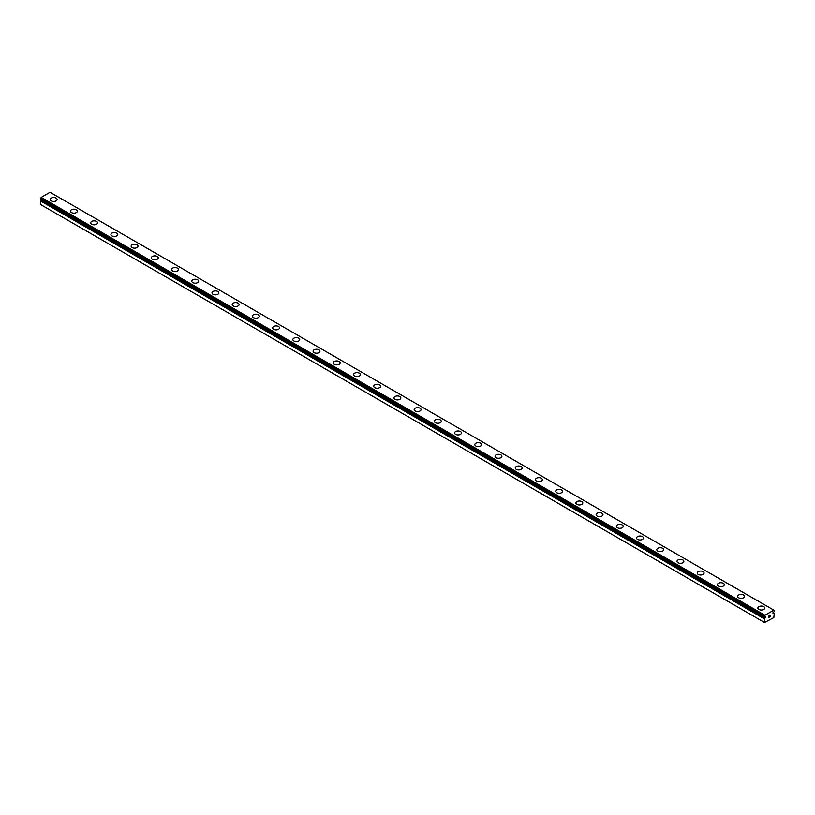 <?xml version="1.0" encoding="UTF-8"?>
<svg xmlns="http://www.w3.org/2000/svg" width="815" height="815" viewBox="0 0 815 815"><rect width="100%" height="100%" fill="white"/><g stroke="black" fill="none" stroke-linecap="round" stroke-linejoin="round"><path stroke-width="1.22" d="M764.969 617.118L764.613 616.914A1.304 0.754 -60 0 1 764.816 616.975A1.304 0.754 -60 0 1 764.969 617.118L765.835 616.812L765.417 617.821L41.626 199.94L41.168 200.276A1.304 0.754 -60 0 1 40.811 200.898L40.75 204.626L764.541 622.507L764.613 618.768L40.811 200.898M764.541 622.507L773.843 617.607L774.209 613.257A1.304 0.754 -60 0 1 773.985 613.186A1.304 0.754 -60 0 1 773.832 613.043L772.966 613.349L773.832 612.004A1.304 0.754 -60 0 1 774.189 611.393L773.843 610.14L50.051 192.258L41.157 197.393L40.75 198.942L764.562 616.884L764.949 615.274L773.843 610.14M50.255 199.502A3.433 1.976 180 0 1 52.384 197.668A3.433 1.976 180 0 1 56.113 198.106A3.433 1.976 180 0 1 57.121 199.502M56.113 198.096A3.433 1.976 180 0 1 57.121 199.492A3.433 1.976 180 0 1 55.002 201.325A3.433 1.976 180 0 1 51.264 200.898A3.433 1.976 180 0 1 50.255 199.492A3.433 1.976 180 0 1 52.374 197.668A3.433 1.976 180 0 1 56.113 198.096M70.477 211.167A3.433 1.976 180 0 1 72.596 209.333A3.433 1.976 180 0 1 76.335 209.771A3.433 1.976 180 0 1 77.333 211.167A3.433 1.976 180 0 1 75.225 213A3.433 1.976 180 0 1 71.486 212.572A3.433 1.976 180 0 1 70.477 211.167A3.433 1.976 180 0 1 72.596 209.343A3.433 1.976 180 0 1 76.335 209.771A3.433 1.976 180 0 1 77.333 211.167M90.689 222.841A3.433 1.976 180 0 1 92.808 221.008A3.433 1.976 180 0 1 96.547 221.436A3.433 1.976 180 0 1 97.556 222.841A3.433 1.976 180 0 1 95.437 224.665A3.433 1.976 180 0 1 91.698 224.237A3.433 1.976 180 0 1 90.689 222.841A3.433 1.976 180 0 1 92.818 221.018A3.433 1.976 180 0 1 96.547 221.446A3.433 1.976 180 0 1 97.556 222.841M116.769 233.121A3.433 1.976 180 0 1 117.778 234.516A3.433 1.976 180 0 1 115.659 236.34A3.433 1.976 180 0 1 111.92 235.912A3.433 1.976 180 0 1 110.911 234.516A3.433 1.976 180 0 1 113.03 232.693A3.433 1.976 180 0 1 116.769 233.121M110.911 234.516A3.433 1.976 180 0 1 113.03 232.683A3.433 1.976 180 0 1 116.769 233.11A3.433 1.976 180 0 1 117.778 234.516M131.133 246.181A3.433 1.976 180 0 1 133.242 244.357A3.433 1.976 180 0 1 136.991 244.785A3.433 1.976 180 0 1 137.99 246.191A3.433 1.976 180 0 1 135.871 248.015A3.433 1.976 180 0 1 132.132 247.587A3.433 1.976 180 0 1 131.133 246.181A3.433 1.976 180 0 1 133.253 244.368A3.433 1.976 180 0 1 136.991 244.795A3.433 1.976 180 0 1 137.99 246.181M151.346 257.856A3.433 1.976 180 0 1 153.464 256.022A3.433 1.976 180 0 1 157.203 256.46A3.433 1.976 180 0 1 158.212 257.866A3.433 1.976 180 0 1 156.093 259.69A3.433 1.976 180 0 1 152.354 259.262A3.433 1.976 180 0 1 151.346 257.856A3.433 1.976 180 0 1 153.464 256.032A3.433 1.976 180 0 1 157.203 256.47A3.433 1.976 180 0 1 158.212 257.856M171.568 269.531A3.433 1.976 180 0 1 173.687 267.697A3.433 1.976 180 0 1 177.425 268.125A3.433 1.976 180 0 1 178.424 269.531A3.433 1.976 180 0 1 176.305 271.364A3.433 1.976 180 0 1 172.566 270.926A3.433 1.976 180 0 1 171.568 269.531A3.433 1.976 180 0 1 173.687 267.707A3.433 1.976 180 0 1 177.425 268.135A3.433 1.976 180 0 1 178.424 269.531M191.78 281.206A3.433 1.976 180 0 1 193.899 279.372A3.433 1.976 180 0 1 197.638 279.8A3.433 1.976 180 0 1 198.646 281.206A3.433 1.976 180 0 1 196.527 283.029A3.433 1.976 180 0 1 192.788 282.601A3.433 1.976 180 0 1 191.78 281.206A3.433 1.976 180 0 1 193.909 279.382A3.433 1.976 180 0 1 197.638 279.81A3.433 1.976 180 0 1 198.646 281.206M212.002 292.87A3.433 1.976 180 0 1 214.121 291.047A3.433 1.976 180 0 1 217.86 291.475A3.433 1.976 180 0 1 218.858 292.88A3.433 1.976 180 0 1 216.749 294.704A3.433 1.976 180 0 1 213 294.276A3.433 1.976 180 0 1 212.002 292.87A3.433 1.976 180 0 1 214.121 291.057A3.433 1.976 180 0 1 217.86 291.485A3.433 1.976 180 0 1 218.858 292.87M238.072 303.16A3.433 1.976 180 0 1 239.08 304.555A3.433 1.976 180 0 1 236.961 306.379A3.433 1.976 180 0 1 233.222 305.951A3.433 1.976 180 0 1 232.214 304.545A3.433 1.976 180 0 1 234.343 302.722A3.433 1.976 180 0 1 238.072 303.16M232.214 304.545A3.433 1.976 180 0 1 234.333 302.722A3.433 1.976 180 0 1 238.072 303.149A3.433 1.976 180 0 1 239.08 304.545M252.436 316.22A3.433 1.976 180 0 1 254.555 314.386A3.433 1.976 180 0 1 258.294 314.824A3.433 1.976 180 0 1 259.302 316.22A3.433 1.976 180 0 1 257.183 318.054A3.433 1.976 180 0 1 253.445 317.626A3.433 1.976 180 0 1 252.436 316.22A3.433 1.976 180 0 1 254.555 314.396A3.433 1.976 180 0 1 258.294 314.824A3.433 1.976 180 0 1 259.302 316.22M272.658 327.895A3.433 1.976 180 0 1 274.767 326.061A3.433 1.976 180 0 1 278.506 326.489A3.433 1.976 180 0 1 279.514 327.895A3.433 1.976 180 0 1 277.395 329.718A3.433 1.976 180 0 1 273.657 329.291A3.433 1.976 180 0 1 272.658 327.895A3.433 1.976 180 0 1 274.777 326.071A3.433 1.976 180 0 1 278.506 326.499A3.433 1.976 180 0 1 279.514 327.895M292.87 339.57A3.433 1.976 180 0 1 294.989 337.736A3.433 1.976 180 0 1 298.728 338.164A3.433 1.976 180 0 1 299.737 339.57A3.433 1.976 180 0 1 297.618 341.393A3.433 1.976 180 0 1 293.879 340.965A3.433 1.976 180 0 1 292.87 339.57A3.433 1.976 180 0 1 294.989 337.746A3.433 1.976 180 0 1 298.728 338.174A3.433 1.976 180 0 1 299.737 339.57M313.092 351.245A3.433 1.976 180 0 1 315.211 349.421A3.433 1.976 180 0 1 318.95 349.849A3.433 1.976 180 0 1 319.949 351.245M318.95 349.839A3.433 1.976 180 0 1 319.949 351.234A3.433 1.976 180 0 1 317.83 353.068A3.433 1.976 180 0 1 314.091 352.64A3.433 1.976 180 0 1 313.092 351.234A3.433 1.976 180 0 1 315.211 349.411A3.433 1.976 180 0 1 318.95 349.839M333.304 362.909A3.433 1.976 180 0 1 335.423 361.076A3.433 1.976 180 0 1 339.162 361.514A3.433 1.976 180 0 1 340.171 362.92A3.433 1.976 180 0 1 338.052 364.743A3.433 1.976 180 0 1 334.313 364.315A3.433 1.976 180 0 1 333.304 362.909A3.433 1.976 180 0 1 335.434 361.086A3.433 1.976 180 0 1 339.162 361.524A3.433 1.976 180 0 1 340.171 362.909M353.527 374.584A3.433 1.976 180 0 1 355.646 372.75A3.433 1.976 180 0 1 359.384 373.178A3.433 1.976 180 0 1 360.383 374.584A3.433 1.976 180 0 1 358.264 376.418A3.433 1.976 180 0 1 354.525 375.98A3.433 1.976 180 0 1 353.527 374.584A3.433 1.976 180 0 1 355.646 372.761A3.433 1.976 180 0 1 359.384 373.189A3.433 1.976 180 0 1 360.383 374.584M379.596 384.863A3.433 1.976 180 0 1 380.605 386.259A3.433 1.976 180 0 1 378.486 388.083A3.433 1.976 180 0 1 374.747 387.655A3.433 1.976 180 0 1 373.739 386.259A3.433 1.976 180 0 1 375.868 384.436A3.433 1.976 180 0 1 379.596 384.863M373.739 386.259A3.433 1.976 180 0 1 375.858 384.425A3.433 1.976 180 0 1 379.596 384.853A3.433 1.976 180 0 1 380.605 386.259M393.961 397.924A3.433 1.976 180 0 1 396.08 396.1A3.433 1.976 180 0 1 399.819 396.528A3.433 1.976 180 0 1 400.827 397.934A3.433 1.976 180 0 1 398.708 399.757A3.433 1.976 180 0 1 394.969 399.33A3.433 1.976 180 0 1 393.961 397.924A3.433 1.976 180 0 1 396.08 396.11A3.433 1.976 180 0 1 399.819 396.538A3.433 1.976 180 0 1 400.827 397.924M414.173 409.599A3.433 1.976 180 0 1 416.292 407.775A3.433 1.976 180 0 1 420.031 408.203A3.433 1.976 180 0 1 421.039 409.609A3.433 1.976 180 0 1 418.92 411.432A3.433 1.976 180 0 1 415.181 411.005A3.433 1.976 180 0 1 414.173 409.599A3.433 1.976 180 0 1 416.302 407.775A3.433 1.976 180 0 1 420.031 408.213A3.433 1.976 180 0 1 421.039 409.599M434.395 421.274A3.433 1.976 180 0 1 436.514 419.44A3.433 1.976 180 0 1 440.253 419.878A3.433 1.976 180 0 1 441.261 421.274A3.433 1.976 180 0 1 439.142 423.107A3.433 1.976 180 0 1 435.404 422.679A3.433 1.976 180 0 1 434.395 421.274A3.433 1.976 180 0 1 436.514 419.45A3.433 1.976 180 0 1 440.253 419.878A3.433 1.976 180 0 1 441.261 421.274M454.617 432.948A3.433 1.976 180 0 1 456.736 431.115A3.433 1.976 180 0 1 460.475 431.543A3.433 1.976 180 0 1 461.473 432.948A3.433 1.976 180 0 1 459.354 434.772A3.433 1.976 180 0 1 455.616 434.344A3.433 1.976 180 0 1 454.617 432.948A3.433 1.976 180 0 1 456.736 431.125A3.433 1.976 180 0 1 460.475 431.553A3.433 1.976 180 0 1 461.473 432.948M474.829 444.623A3.433 1.976 180 0 1 476.948 442.79A3.433 1.976 180 0 1 480.687 443.217A3.433 1.976 180 0 1 481.696 444.623A3.433 1.976 180 0 1 479.577 446.447A3.433 1.976 180 0 1 475.838 446.019A3.433 1.976 180 0 1 474.829 444.623A3.433 1.976 180 0 1 476.948 442.8A3.433 1.976 180 0 1 480.687 443.228A3.433 1.976 180 0 1 481.696 444.623M500.909 454.902A3.433 1.976 180 0 1 501.908 456.298A3.433 1.976 180 0 1 499.789 458.122A3.433 1.976 180 0 1 496.05 457.694A3.433 1.976 180 0 1 495.051 456.288A3.433 1.976 180 0 1 497.17 454.475A3.433 1.976 180 0 1 500.909 454.902M495.051 456.288A3.433 1.976 180 0 1 497.17 454.464A3.433 1.976 180 0 1 500.909 454.892A3.433 1.976 180 0 1 501.908 456.288M515.263 467.963A3.433 1.976 180 0 1 517.382 466.129A3.433 1.976 180 0 1 521.121 466.567A3.433 1.976 180 0 1 522.13 467.973A3.433 1.976 180 0 1 520.011 469.797A3.433 1.976 180 0 1 516.272 469.369A3.433 1.976 180 0 1 515.263 467.963A3.433 1.976 180 0 1 517.393 466.139A3.433 1.976 180 0 1 521.121 466.577A3.433 1.976 180 0 1 522.13 467.963M535.486 479.638A3.433 1.976 180 0 1 537.605 477.804A3.433 1.976 180 0 1 541.343 478.232A3.433 1.976 180 0 1 542.342 479.638A3.433 1.976 180 0 1 540.233 481.471A3.433 1.976 180 0 1 536.494 481.033A3.433 1.976 180 0 1 535.486 479.638A3.433 1.976 180 0 1 537.605 477.814A3.433 1.976 180 0 1 541.343 478.242A3.433 1.976 180 0 1 542.342 479.638M555.698 491.313A3.433 1.976 180 0 1 557.817 489.479A3.433 1.976 180 0 1 561.555 489.907A3.433 1.976 180 0 1 562.564 491.313A3.433 1.976 180 0 1 560.445 493.136A3.433 1.976 180 0 1 556.706 492.708A3.433 1.976 180 0 1 555.698 491.313A3.433 1.976 180 0 1 557.827 489.489A3.433 1.976 180 0 1 561.555 489.917A3.433 1.976 180 0 1 562.564 491.313M575.92 502.987A3.433 1.976 180 0 1 578.039 501.164A3.433 1.976 180 0 1 581.778 501.592A3.433 1.976 180 0 1 582.786 502.987M581.778 501.582A3.433 1.976 180 0 1 582.786 502.977A3.433 1.976 180 0 1 580.667 504.811A3.433 1.976 180 0 1 576.928 504.383A3.433 1.976 180 0 1 575.92 502.977A3.433 1.976 180 0 1 578.039 501.154A3.433 1.976 180 0 1 581.778 501.582M596.142 514.652A3.433 1.976 180 0 1 598.251 512.829A3.433 1.976 180 0 1 602 513.256A3.433 1.976 180 0 1 602.998 514.662A3.433 1.976 180 0 1 600.879 516.486A3.433 1.976 180 0 1 597.14 516.058A3.433 1.976 180 0 1 596.142 514.652A3.433 1.976 180 0 1 598.261 512.829A3.433 1.976 180 0 1 602 513.267A3.433 1.976 180 0 1 602.998 514.652M616.354 526.327A3.433 1.976 180 0 1 618.473 524.493A3.433 1.976 180 0 1 622.212 524.931A3.433 1.976 180 0 1 623.22 526.327A3.433 1.976 180 0 1 621.101 528.161A3.433 1.976 180 0 1 617.363 527.733A3.433 1.976 180 0 1 616.354 526.327A3.433 1.976 180 0 1 618.473 524.503A3.433 1.976 180 0 1 622.212 524.931A3.433 1.976 180 0 1 623.22 526.327M642.434 536.606A3.433 1.976 180 0 1 643.432 538.002A3.433 1.976 180 0 1 641.313 539.825A3.433 1.976 180 0 1 637.575 539.398A3.433 1.976 180 0 1 636.576 538.002A3.433 1.976 180 0 1 638.695 536.178A3.433 1.976 180 0 1 642.434 536.606M636.576 538.002A3.433 1.976 180 0 1 638.695 536.168A3.433 1.976 180 0 1 642.434 536.596A3.433 1.976 180 0 1 643.432 538.002M656.788 549.677A3.433 1.976 180 0 1 658.907 547.843A3.433 1.976 180 0 1 662.646 548.271A3.433 1.976 180 0 1 663.655 549.677A3.433 1.976 180 0 1 661.536 551.5A3.433 1.976 180 0 1 657.797 551.072A3.433 1.976 180 0 1 656.788 549.677A3.433 1.976 180 0 1 658.917 547.853A3.433 1.976 180 0 1 662.646 548.281A3.433 1.976 180 0 1 663.655 549.677M677.01 561.341A3.433 1.976 180 0 1 679.129 559.518A3.433 1.976 180 0 1 682.868 559.946A3.433 1.976 180 0 1 683.866 561.352A3.433 1.976 180 0 1 681.758 563.175A3.433 1.976 180 0 1 678.009 562.747A3.433 1.976 180 0 1 677.01 561.341A3.433 1.976 180 0 1 679.129 559.528A3.433 1.976 180 0 1 682.868 559.956A3.433 1.976 180 0 1 683.866 561.341M697.222 573.027A3.433 1.976 180 0 1 699.352 571.193A3.433 1.976 180 0 1 703.08 571.631A3.433 1.976 180 0 1 704.089 573.027M703.08 571.621A3.433 1.976 180 0 1 704.089 573.016A3.433 1.976 180 0 1 701.97 574.85A3.433 1.976 180 0 1 698.231 574.422A3.433 1.976 180 0 1 697.222 573.016A3.433 1.976 180 0 1 699.341 571.183A3.433 1.976 180 0 1 703.08 571.621M717.445 584.691A3.433 1.976 180 0 1 719.564 582.857A3.433 1.976 180 0 1 723.302 583.285A3.433 1.976 180 0 1 724.311 584.691A3.433 1.976 180 0 1 722.192 586.525A3.433 1.976 180 0 1 718.453 586.087A3.433 1.976 180 0 1 717.445 584.691A3.433 1.976 180 0 1 719.564 582.868A3.433 1.976 180 0 1 723.302 583.295A3.433 1.976 180 0 1 724.311 584.691M737.667 596.366A3.433 1.976 180 0 1 739.775 594.532A3.433 1.976 180 0 1 743.514 594.96A3.433 1.976 180 0 1 744.523 596.366A3.433 1.976 180 0 1 742.404 598.19A3.433 1.976 180 0 1 738.665 597.762A3.433 1.976 180 0 1 737.667 596.366A3.433 1.976 180 0 1 739.786 594.543A3.433 1.976 180 0 1 743.514 594.97A3.433 1.976 180 0 1 744.523 596.366M763.736 606.645A3.433 1.976 180 0 1 764.745 608.041A3.433 1.976 180 0 1 762.626 609.865A3.433 1.976 180 0 1 758.887 609.437A3.433 1.976 180 0 1 757.879 608.031A3.433 1.976 180 0 1 759.998 606.217A3.433 1.976 180 0 1 763.736 606.645M757.879 608.031A3.433 1.976 180 0 1 759.998 606.207A3.433 1.976 180 0 1 763.736 606.635A3.433 1.976 180 0 1 764.745 608.031M768.535 616.303L768.535 616.894L769.187 615.926L768.535 616.303M768.535 616.986L768.535 617.576L768.535 616.986M768.535 617.576L769.187 617.2L768.535 617.576M768.443 617.719L769.187 617.291L768.443 617.719L768.443 616.262L769.187 615.834M769.686 615.906L770.369 615.294M770.185 616.099L769.788 616.843L770.185 616.099M769.615 617.047L770.481 616.548L769.615 617.047L770.338 615.457M764.613 616.914L40.791 199.023M764.613 618.768A1.304 0.754 -60 0 0 764.969 618.157L765.417 617.821M773.374 613.226L772.865 612.931M764.949 615.274L41.157 197.393M764.541 616.059L40.75 198.177M773.038 612.574L773.832 613.043M773.72 613.033L773.007 612.625M764.541 616.823L40.75 198.942M765.081 618.014L41.28 200.133M764.969 618.157L41.168 200.276M764.541 618.942L40.75 201.061"/></g></svg>
